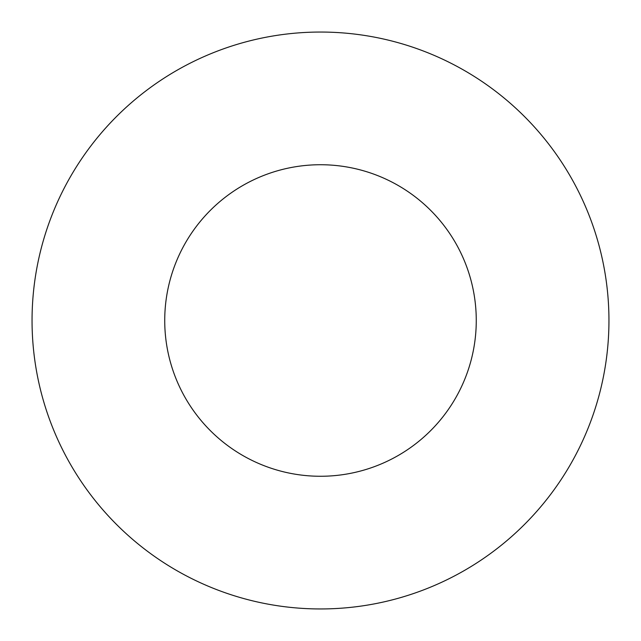 <?xml version="1.0" encoding="UTF-8"?>
<svg xmlns="http://www.w3.org/2000/svg" width="641" height="641" viewBox="0 0 641 641"><rect width="100%" height="100%" fill="white"/><g stroke="black" fill="none" stroke-linecap="round" stroke-linejoin="round"><path stroke-width="0.96" d="M476.263 320.5A155.763 155.763 0 0 1 242.619 455.398A155.763 155.763 0 0 1 242.619 185.602A155.763 155.763 0 0 1 476.263 320.5M608.95 320.5A288.45 288.45 0 0 1 176.275 570.306A288.45 288.45 0 0 1 176.275 70.694A288.45 288.45 0 0 1 608.95 320.5"/></g></svg>
